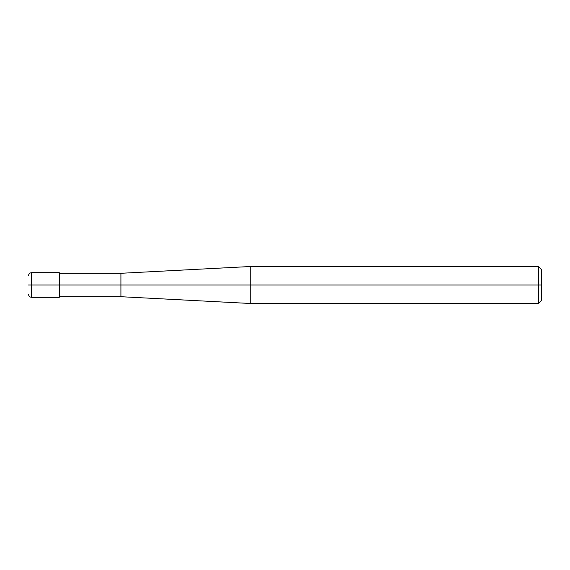 <?xml version="1.0" encoding="UTF-8"?>
<svg xmlns="http://www.w3.org/2000/svg" width="570" height="570" viewBox="0 0 570 570"><rect width="100%" height="100%" fill="white"/><g stroke="black" fill="none" stroke-linecap="round" stroke-linejoin="round"><path stroke-width="0.85" d="M59.308 285L59.308 297.326L59.308 272.674L59.308 285L31.578 285L31.578 272.674L31.578 285L28.5 285C28.5 273.08 28.5 273.08 28.5 285C28.5 296.92 28.5 296.92 28.5 285L31.578 285L31.578 272.674L31.578 297.326L31.578 285L31.578 297.326L31.578 285L59.308 285L59.308 297.326L59.308 285L120.925 285L120.925 273.294L120.925 285L59.308 285M541.5 285L541.5 300.404L541.5 269.596L541.5 285L538.422 285L538.422 266.518L538.422 285L250.251 285L250.251 266.518L250.251 285L120.925 285L120.925 273.294L120.925 296.706L120.925 285L120.925 296.706L120.925 285L250.251 285L250.251 266.518L250.251 303.482L250.251 285L250.251 303.482L250.251 285L538.422 285L538.422 266.518L538.422 303.482L538.422 285L538.422 303.482L538.422 285L541.5 285L541.5 300.404L541.5 285M59.308 272.674L31.578 272.674C29.711 272.859 28.685 273.885 28.5 275.759M59.308 297.326L31.578 297.326C29.711 297.141 28.685 296.115 28.5 294.241M59.308 273.294L120.925 273.294L250.251 266.518L538.422 266.518L541.5 269.596M59.308 296.706L120.925 296.706L250.251 303.482L538.422 303.482L541.5 300.404"/></g></svg>
